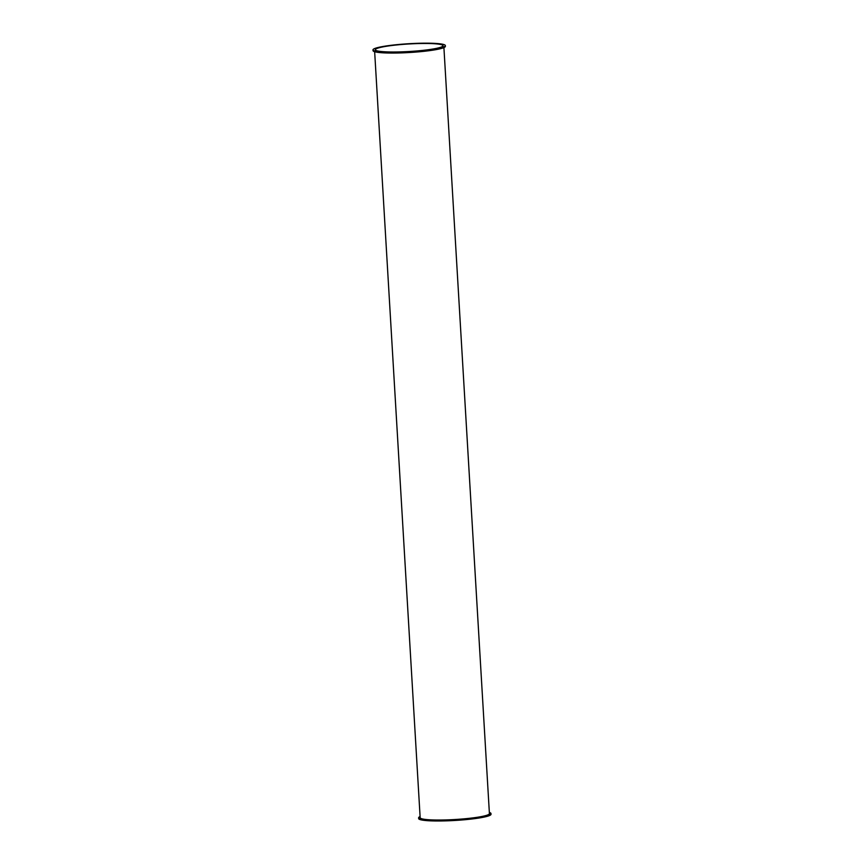 <?xml version="1.0" encoding="UTF-8"?>
<svg xmlns="http://www.w3.org/2000/svg" width="864" height="864" viewBox="0 0 864 864"><rect width="100%" height="100%" fill="white"/><g stroke="black" fill="none" stroke-linecap="round" stroke-linejoin="round"><path stroke-width="1.3" d="M374.652 51.732L420.163 817.722A34.69 3.856 -3.4 0 0 455.015 819.515A34.69 3.856 -3.4 0 0 489.413 813.607L443.912 47.617M372.978 49.885L373.032 50.652A36.245 4.028 -3.4 0 0 409.45 52.52A36.245 4.028 -3.4 0 0 445.392 46.354L445.349 45.587A36.245 4.028 -3.4 0 0 444.172 44.658A36.245 4.028 -3.4 0 0 404.438 44.01A36.245 4.028 -3.4 0 0 372.978 49.885A36.245 4.028 -3.4 0 0 409.406 51.754A36.245 4.028 -3.4 0 0 445.349 45.587M441.914 44.852A33.912 3.769 -3.4 0 0 404.741 44.248A33.912 3.769 -3.4 0 0 375.311 49.745A33.912 3.769 -3.4 0 0 409.385 51.494A33.912 3.769 -3.4 0 0 443.016 45.716A33.912 3.769 -3.4 0 0 441.914 44.852M420.088 816.556A36.245 4.028 -3.4 0 0 418.608 817.819L418.651 818.586A36.245 4.028 -3.4 0 0 455.069 820.454A36.245 4.028 -3.4 0 0 491.022 814.288L490.968 813.51A36.245 4.028 -3.4 0 0 489.802 812.592A36.245 4.028 -3.4 0 0 489.348 812.441M418.608 817.819A36.245 4.028 -3.4 0 0 455.026 819.688A36.245 4.028 -3.4 0 0 490.968 813.51"/></g></svg>
